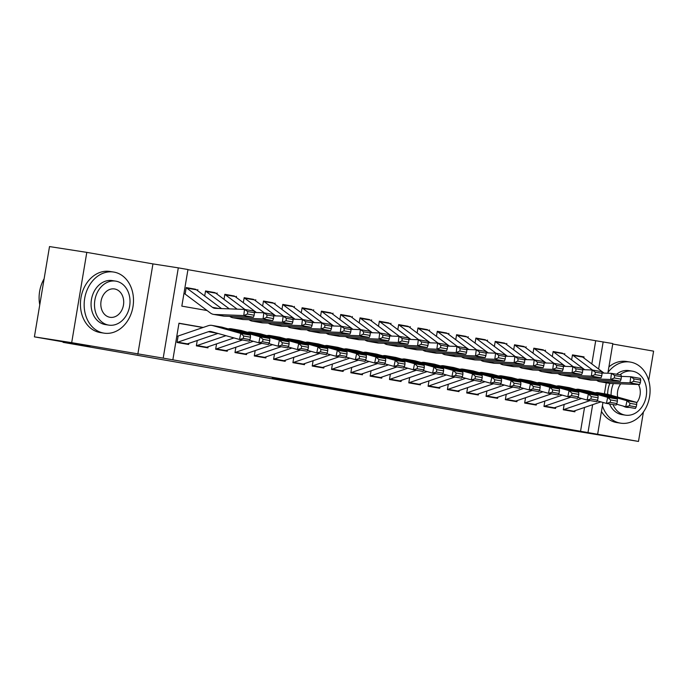 <?xml version="1.0" encoding="UTF-8"?>
<svg xmlns="http://www.w3.org/2000/svg" width="688" height="688" viewBox="0 0 688 688"><rect width="100%" height="100%" fill="white"/><g stroke="black" fill="none" stroke-linecap="round" stroke-linejoin="round"><path stroke-width="1.03" d="M349.255 391.713L399.909 400.02L349.255 391.713M272.25 378.116L314.511 385.142L272.25 378.116M34.4 336.853L49.51 246.571L86.8 252.376L71.69 342.658L34.4 336.853L89.922 346.528L63.072 342.349L518.829 421.77L638.49 441.429L163.194 358.138L178.304 267.856L187.962 269.533L181.83 306.134L207.105 310.537M71.69 342.658L163.194 358.138M320.453 386.682L373.464 395.419L320.453 386.682M313.771 385.547L290.474 381.479L317.331 385.65L344.275 390.328L313.78 385.495M638.49 441.429L643.418 412.017M648.707 380.395L653.6 351.147L612.741 344.026M185.21 293.681L186.233 287.575L195.246 289.192M204.697 295.969L205.54 290.947L214.553 292.563M224.013 299.34L224.856 294.309L233.868 295.926M275.742 315.887L254.379 299.882A8.66 5.28 99.9 0 0 252.9 299.228A8.66 5.28 99.9 0 0 252.849 299.22L253.175 299.289M262.635 306.065L263.478 301.034L272.491 302.66M281.951 309.437L282.785 304.406L291.798 306.022M301.258 312.799L302.101 307.768L311.114 309.385M352.987 329.346L331.625 313.341A8.66 5.28 99.9 0 0 330.154 312.696A8.66 5.28 99.9 0 0 330.094 312.687L330.421 312.756M339.881 319.533L340.723 314.502L349.736 316.119M359.196 322.896L360.039 317.865L369.052 319.481M378.503 326.258L379.346 321.227L388.359 322.853M397.819 329.621L398.662 324.598L407.674 326.215M417.126 332.992L417.969 327.961L426.981 329.578M436.441 336.355L437.284 331.324L446.297 332.94M488.17 352.901L466.808 336.905A8.66 5.28 99.9 0 0 465.337 336.251A8.66 5.28 99.9 0 0 465.277 336.243L465.604 336.312M475.064 343.088L475.907 338.057L484.92 339.674M494.38 346.451L495.214 341.42L504.227 343.037M513.687 349.814L514.529 344.783L523.542 346.408M565.416 366.36L544.053 350.364A8.66 5.28 99.9 0 0 542.583 349.71A8.66 5.28 99.9 0 0 542.522 349.702L542.858 349.771M552.309 356.547L553.152 351.516L562.165 353.133M564.169 404.441L563.274 409.781L574.867 411.802L575.048 410.684M544.862 401.078L543.967 406.419L555.551 408.44L555.741 407.322M525.546 397.707L524.652 403.056L536.244 405.077L536.425 403.959M506.239 394.344L505.345 399.685L516.929 401.706L517.118 400.588M486.923 390.982L486.029 396.322L497.613 398.343L497.802 397.225M467.616 387.619L466.722 392.96L478.306 394.981L478.495 393.863M448.301 384.248L447.406 389.597L458.991 391.61L459.18 390.492M428.985 380.885L428.091 386.226L439.684 388.247L439.873 387.129M409.678 377.523L408.784 382.863L420.368 384.884L420.557 383.766M390.363 374.152L389.468 379.501L401.061 381.513L401.242 380.395M371.056 370.789L370.161 376.13L381.745 378.151L381.935 377.033M351.74 367.426L350.846 372.767L362.438 374.788L362.619 373.67M332.433 364.055L331.539 369.404L343.123 371.425L343.312 370.307M313.117 360.693L312.223 366.033L323.807 368.054L323.996 366.936M293.81 357.33L292.916 362.671L304.5 364.692L304.689 363.574M274.495 353.967L273.6 359.308L285.185 361.329L285.374 360.211M255.179 350.596L254.285 355.945L265.878 357.958L266.067 356.84M235.872 347.234L234.978 352.574L246.562 354.595L246.751 353.477M216.557 343.871L215.662 349.212L227.255 351.233L227.436 350.115M197.25 340.5L196.355 345.849L207.939 347.861L208.129 346.743M580.595 431.006L584.533 407.451M202.951 327.531L178.949 323.351M188.813 343.381L188.632 344.499L177.04 342.478L178.063 336.38M591.818 363.935L595.705 340.723L187.936 269.67M583.871 357.984L584.052 356.9L572.468 354.879L571.625 359.91M564.736 353.537L564.556 354.621M545.429 350.175L545.249 351.258M542.583 349.71L533.836 348.188L533.002 353.185M526.114 346.804L525.933 347.887M506.807 343.441L506.626 344.525M487.491 340.078L487.31 341.162M468.184 336.707L468.003 337.791M465.337 336.251L456.591 334.729L455.748 339.717M448.868 333.345L448.688 334.428M429.561 329.982L429.372 331.066M410.246 326.611L410.065 327.694M390.93 323.248L390.75 324.332M371.623 319.886L371.443 320.969M352.308 316.523L352.127 317.598M333.001 313.152L332.82 314.235M330.154 312.696L321.408 311.165L320.574 316.162M313.685 309.789L313.504 310.873M294.378 306.427L294.197 307.51M275.062 303.055L274.882 304.139M255.755 299.693L255.575 300.776M252.9 299.228L244.163 297.706L243.32 302.703M236.44 296.33L236.259 297.414M217.124 292.959L216.944 294.043M197.817 289.596L197.637 290.68M63.15 341.867L63.072 342.349M137.832 354.182L152.942 263.9L86.8 252.376M152.942 263.9L178.304 267.856M595.705 340.723L612.819 343.57L607.848 373.231M203.218 327.445L178.975 323.214L172.851 359.815M588.051 432.167L592.652 404.673M606.248 382.812L604.408 393.794M602.963 402.446L597.709 433.853M598.62 369.035L603.161 341.884M584.052 356.9L581.48 356.504M343.217 390.638L369.052 394.68L343.217 390.638M308.912 384.583L325.665 387.378L308.955 384.343M581.205 356.444L581.145 356.436A8.66 5.28 99.9 0 1 581.205 356.444A8.66 5.28 99.9 0 1 582.676 357.089L604.038 373.094M640.408 382.519L640.709 380.068L633.949 378.89L633.648 381.341L640.408 382.519L639.659 384.54L610.359 383.465A18.559 11.318 99.9 0 1 609.422 383.362L599.764 381.685A18.559 11.318 99.9 0 1 596.625 380.301M639.659 384.54L630.002 382.855L600.701 381.78A18.559 11.318 99.9 0 1 599.764 381.685M633.648 381.341L630.002 382.855L630.75 376.732L640.408 378.409L640.709 380.068M621.341 376.388L630.75 376.732L633.949 378.89M572.433 355.051A8.66 5.28 99.9 0 1 573.027 355.412L592.609 370.084M563.3 409.652A8.66 5.28 -80.1 0 0 563.971 409.489L590.106 400.562M616.551 404.209L625.727 406.771L627.017 400.734L598.852 392.857A18.559 11.318 -80.1 0 0 598.173 392.702A18.559 11.318 -80.1 0 0 595.129 392.839M629.976 403.323L629.46 405.739L636.219 406.918L636.727 404.501L629.976 403.323L627.017 400.734L636.667 402.411L608.502 394.542A18.559 11.318 -80.1 0 0 607.831 394.387L598.173 392.702M572.382 411.372A8.66 5.28 -80.1 0 0 573.629 411.175L600.891 401.861M636.219 406.918L635.385 408.457L625.727 406.771L629.46 405.739M636.667 402.411L636.727 404.501M602.413 405.757A30.926 24.501 98.9 0 0 620.309 423.111A30.926 24.501 98.9 0 0 620.653 423.172A30.926 24.501 98.9 0 0 649.592 396.598A30.926 24.501 98.9 0 0 630.518 362.112A30.926 24.501 98.9 0 0 630.174 362.051A30.926 24.501 98.9 0 0 607.986 372.423M601.458 411.424A30.926 24.501 98.9 0 0 616.586 422.535A30.926 24.501 98.9 0 0 616.93 422.587L620.653 423.172M622.236 414.649A22.265 17.639 -81.1 0 1 621.986 414.615A22.265 17.639 -81.1 0 1 621.737 414.572A22.265 17.639 -81.1 0 1 609.542 403.951M612.999 404.561A22.265 17.639 98.9 0 0 625.168 415.105A22.265 17.639 98.9 0 0 625.418 415.148A22.265 17.639 98.9 0 0 646.256 396.013A22.265 17.639 98.9 0 0 632.521 371.185A22.265 17.639 98.9 0 0 632.272 371.142A22.265 17.639 98.9 0 0 619.897 374.84M620.714 383.844A14.353 11.369 98.9 0 0 617.643 397.096M623.276 406.092A14.353 11.369 98.9 0 0 626.476 407.296A14.353 11.369 98.9 0 0 626.639 407.322A14.353 11.369 98.9 0 0 629.124 407.365M636.684 402.841A14.353 11.369 98.9 0 0 638.43 384.497M613.412 383.577A22.265 17.639 98.9 0 0 611.09 395.265M607.65 394.353A22.265 17.639 -81.1 0 1 609.817 383.422M616.534 374.255A22.265 17.639 -81.1 0 1 628.841 370.608L632.272 371.142M626.794 361.527A30.926 24.501 98.9 0 0 626.441 361.475A30.926 24.501 98.9 0 0 608.914 366.893M103.725 333.095A30.926 24.501 98.9 0 0 104.069 333.147A30.926 24.501 98.9 0 0 132.999 306.581A30.926 24.501 98.9 0 0 113.933 272.087A30.926 24.501 98.9 0 0 113.589 272.035A30.926 24.501 98.9 0 0 84.65 298.601A30.926 24.501 98.9 0 0 103.725 333.095M110.2 271.511A30.926 24.501 98.9 0 0 109.856 271.45A30.926 24.501 98.9 0 0 80.926 298.024A30.926 24.501 98.9 0 0 99.992 332.51A30.926 24.501 98.9 0 0 100.336 332.571L104.069 333.147M105.651 324.633A22.265 17.639 -81.1 0 1 105.402 324.59A22.265 17.639 -81.1 0 1 105.152 324.555A22.265 17.639 -81.1 0 1 91.418 299.719A22.265 17.639 -81.1 0 1 112.256 280.592L115.687 281.125A22.265 17.639 98.9 0 0 94.849 300.252A22.265 17.639 98.9 0 0 108.584 325.089A22.265 17.639 98.9 0 0 108.833 325.123A22.265 17.639 98.9 0 0 129.662 305.997A22.265 17.639 98.9 0 0 115.937 281.16A22.265 17.639 98.9 0 0 115.687 281.125M114.629 288.969A14.353 11.369 98.9 0 0 114.466 288.943A14.353 11.369 98.9 0 0 101.041 301.275A14.353 11.369 98.9 0 0 109.891 317.28A14.353 11.369 98.9 0 0 110.054 317.306A14.353 11.369 98.9 0 0 123.479 304.973A14.353 11.369 98.9 0 0 114.629 288.969M44.118 278.76A30.926 24.501 98.9 0 0 39.766 304.784M561.89 353.073L561.838 353.064A8.66 5.28 99.9 0 1 561.89 353.073A8.66 5.28 99.9 0 1 563.369 353.727L584.723 369.731M621.101 379.157L621.393 376.706L614.642 375.528L614.341 377.979L621.101 379.157L620.352 381.178L591.044 380.103A18.559 11.318 99.9 0 1 590.106 380L580.448 378.314A18.559 11.318 99.9 0 1 577.309 376.938M620.352 381.178L610.695 379.492L581.394 378.417A18.559 11.318 99.9 0 1 580.448 378.314M614.341 377.979L610.695 379.492L611.443 373.369L621.101 375.046L621.393 376.706M602.026 373.016L611.443 373.369L614.642 375.528M553.126 351.68A8.66 5.28 99.9 0 1 553.711 352.041L573.302 366.721M601.785 375.794L602.086 373.343L595.326 372.165L595.025 374.616L601.785 375.794L601.037 377.807L571.737 376.732A18.559 11.318 99.9 0 1 570.799 376.637L561.141 374.951A18.559 11.318 99.9 0 1 558.002 373.575M601.037 377.807L591.379 376.13L562.079 375.055A18.559 11.318 99.9 0 1 561.141 374.951M595.025 374.616L591.379 376.13L592.127 369.998L601.785 371.683L602.086 373.343M582.719 369.654L592.127 369.998L595.326 372.165M533.811 348.317A8.66 5.28 99.9 0 1 534.404 348.678L553.986 363.35M523.267 346.348L523.215 346.339A8.66 5.28 99.9 0 1 523.267 346.348A8.66 5.28 99.9 0 1 524.746 346.993L546.1 362.997M582.478 372.423L582.77 369.972L576.011 368.794L575.718 371.245L582.478 372.423L581.721 374.444L552.421 373.369A18.559 11.318 99.9 0 1 551.484 373.274L541.826 371.589A18.559 11.318 99.9 0 1 538.687 370.204M581.721 374.444L572.072 372.758L542.763 371.683A18.559 11.318 99.9 0 1 541.826 371.589M575.718 371.245L572.072 372.758L572.82 366.635L582.478 368.321L582.77 369.972M563.403 366.291L572.82 366.635L576.011 368.794M514.504 344.955A8.66 5.28 99.9 0 1 515.088 345.316L534.679 359.987M503.96 342.977L503.9 342.968A8.66 5.28 99.9 0 1 503.96 342.977A8.66 5.28 99.9 0 1 505.431 343.63L526.793 359.635M563.162 369.06L563.463 366.609L556.704 365.431L556.403 367.882L563.162 369.06L562.414 371.081L533.114 370.006A18.559 11.318 99.9 0 1 532.177 369.903L522.519 368.226A18.559 11.318 99.9 0 1 519.38 366.842M562.414 371.081L552.756 369.396L523.456 368.321A18.559 11.318 99.9 0 1 522.519 368.226M556.403 367.882L552.756 369.396L553.505 363.273L563.162 364.95L563.463 366.609M544.096 362.92L553.505 363.273L556.704 365.431M495.188 341.592A8.66 5.28 99.9 0 1 495.773 341.953L515.364 356.625M543.984 406.29A8.66 5.28 -80.1 0 0 544.664 406.126L570.791 397.2M597.236 400.846L606.412 403.409L607.702 397.363L579.537 389.494A18.559 11.318 -80.1 0 0 578.857 389.339A18.559 11.318 -80.1 0 0 575.822 389.468M610.66 399.96L610.144 402.377L616.904 403.555L617.42 401.138L610.66 399.96L607.702 397.363L617.36 399.049L589.195 391.171A18.559 11.318 -80.1 0 0 588.515 391.025L578.857 389.339M553.066 408.01A8.66 5.28 -80.1 0 0 554.322 407.803L581.575 398.498M616.904 403.555L616.07 405.094L606.412 403.409L610.144 402.377M617.36 399.049L617.42 401.138M524.677 402.927A8.66 5.28 -80.1 0 0 525.348 402.755L551.484 393.837M577.929 397.475L587.105 400.046L588.386 394L560.221 386.131A18.559 11.318 -80.1 0 0 559.55 385.977A18.559 11.318 -80.1 0 0 556.506 386.106M591.345 396.598L590.837 399.014L597.588 400.192L598.104 397.776L591.345 396.598L588.386 394L598.044 395.686L569.879 387.808A18.559 11.318 -80.1 0 0 569.208 387.654L559.55 385.977M533.759 404.639A8.66 5.28 -80.1 0 0 535.006 404.441L562.268 395.136M597.588 400.192L596.763 401.723L587.105 400.046L590.837 399.014M598.044 395.686L598.104 397.776M505.362 399.556A8.66 5.28 -80.1 0 0 506.041 399.393L532.168 390.474M558.613 394.112L567.789 396.675L569.079 390.638L540.914 382.76A18.559 11.318 -80.1 0 0 540.235 382.605A18.559 11.318 -80.1 0 0 537.199 382.743M572.038 393.235L571.522 395.652L578.281 396.83L578.797 394.405L572.038 393.235L569.079 390.638L578.737 392.315L550.572 384.446A18.559 11.318 -80.1 0 0 549.893 384.291L540.235 382.605M514.443 401.276A8.66 5.28 -80.1 0 0 515.69 401.078L542.952 391.764M578.281 396.83L577.447 398.361L567.789 396.675L571.522 395.652M578.737 392.315L578.797 394.405M486.055 396.193A8.66 5.28 -80.1 0 0 486.726 396.03L512.852 387.103M539.306 390.75L548.482 393.312L549.764 387.267L521.599 379.398A18.559 11.318 -80.1 0 0 520.928 379.243A18.559 11.318 -80.1 0 0 517.883 379.372M552.722 389.864L552.206 392.28L558.966 393.459L559.482 391.042L552.722 389.864L549.764 387.267L559.421 388.952L531.256 381.083A18.559 11.318 -80.1 0 0 530.586 380.928L520.928 379.243M495.136 397.913A8.66 5.28 -80.1 0 0 496.383 397.707L523.637 388.402M558.966 393.459L558.131 394.998L548.482 393.312L552.206 392.28M559.421 388.952L559.482 391.042M484.644 339.614L484.584 339.605A8.66 5.28 99.9 0 1 484.644 339.614A8.66 5.28 99.9 0 1 486.124 340.268L507.477 356.264M543.847 365.698L544.148 363.247L537.388 362.069L537.096 364.52L543.847 365.698L543.099 367.71L513.798 366.635A18.559 11.318 99.9 0 1 512.861 366.541L503.203 364.855A18.559 11.318 99.9 0 1 500.064 363.479M543.099 367.71L533.449 366.033L504.141 364.958A18.559 11.318 99.9 0 1 503.203 364.855M537.096 364.52L533.449 366.033L534.198 359.901L543.847 361.587L544.148 363.247M524.781 359.557L534.198 359.901L537.388 362.069M475.881 338.221A8.66 5.28 99.9 0 1 476.466 338.582L496.048 353.254M466.739 392.831A8.66 5.28 -80.1 0 0 467.419 392.659L493.545 383.741M519.99 387.378L529.167 389.95L530.457 383.904L502.292 376.035A18.559 11.318 -80.1 0 0 501.612 375.88A18.559 11.318 -80.1 0 0 498.576 376.009M533.415 386.501L532.899 388.918L539.659 390.096L540.175 387.679L533.415 386.501L530.457 383.904L540.114 385.59L511.949 377.712A18.559 11.318 -80.1 0 0 511.27 377.557L501.612 375.88M475.821 394.542A8.66 5.28 -80.1 0 0 477.068 394.344L504.33 385.039M539.659 390.096L538.824 391.627L529.167 389.95L532.899 388.918M540.114 385.59L540.175 387.679M524.54 362.327L524.841 359.876L518.081 358.697L517.78 361.148L524.54 362.327L523.792 364.348L494.491 363.273A18.559 11.318 99.9 0 1 493.545 363.178L483.896 361.492A18.559 11.318 99.9 0 1 480.757 360.116M523.792 364.348L514.134 362.662L484.834 361.587A18.559 11.318 99.9 0 1 483.896 361.492M517.78 361.148L514.134 362.662L514.882 356.539L524.54 358.224L524.841 359.876M505.465 356.195L514.882 356.539L518.081 358.697M456.565 334.858A8.66 5.28 99.9 0 1 457.15 335.219L476.741 349.891M447.432 389.46A8.66 5.28 -80.1 0 0 448.103 389.296L474.23 380.378M500.683 384.016L509.86 386.579L511.141 380.541L482.976 372.664A18.559 11.318 -80.1 0 0 482.305 372.509A18.559 11.318 -80.1 0 0 479.261 372.647M514.099 383.139L513.583 385.555L520.343 386.733L520.859 384.317L514.099 383.139L511.141 380.541L520.799 382.218L492.634 374.349A18.559 11.318 -80.1 0 0 491.954 374.195L482.305 372.509M456.514 391.18A8.66 5.28 -80.1 0 0 457.761 390.982L485.014 381.668M520.343 386.733L519.509 388.264L509.86 386.579L513.583 385.555M520.799 382.218L520.859 384.317M446.022 332.88L445.962 332.872A8.66 5.28 99.9 0 1 446.022 332.88A8.66 5.28 99.9 0 1 447.501 333.534L468.855 349.538M505.224 358.964L505.525 356.513L498.766 355.335L498.465 357.786L505.224 358.964L504.476 360.985L475.176 359.91A18.559 11.318 99.9 0 1 474.238 359.807L464.581 358.13A18.559 11.318 99.9 0 1 461.442 356.745M504.476 360.985L494.827 359.299L465.518 358.224A18.559 11.318 99.9 0 1 464.581 358.13M498.465 357.786L494.827 359.299L495.575 353.176L505.224 354.853L505.525 356.513M486.158 352.832L495.575 353.176L498.766 355.335M437.258 331.496A8.66 5.28 99.9 0 1 437.843 331.857L457.425 346.528M428.117 386.097A8.66 5.28 -80.1 0 0 428.796 385.934L454.923 377.007M481.368 380.653L490.544 383.216L491.834 377.179L463.669 369.301A18.559 11.318 -80.1 0 0 462.99 369.146A18.559 11.318 -80.1 0 0 459.954 369.275M494.792 379.767L494.276 382.184L501.036 383.362L501.552 380.946L494.792 379.767L491.834 377.179L501.483 378.856L473.318 370.987A18.559 11.318 -80.1 0 0 472.647 370.832L462.99 369.146M437.198 387.817A8.66 5.28 -80.1 0 0 438.445 387.611L465.707 378.305M501.036 383.362L500.202 384.902L490.544 383.216L494.276 382.184M501.483 378.856L501.552 380.946M426.706 329.518L426.655 329.509A8.66 5.28 99.9 0 1 426.706 329.518A8.66 5.28 99.9 0 1 428.185 330.171L449.548 346.176M485.917 355.601L486.218 353.15L479.459 351.972L479.158 354.423L485.917 355.601L485.169 357.614L455.86 356.539A18.559 11.318 99.9 0 1 454.923 356.444L445.274 354.759A18.559 11.318 99.9 0 1 442.135 353.383M485.169 357.614L475.511 355.937L446.211 354.862A18.559 11.318 99.9 0 1 445.274 354.759M479.158 354.423L475.511 355.937L476.259 349.805L485.917 351.491L486.218 353.15M466.842 349.461L476.259 349.805L479.459 351.972M417.943 328.124A8.66 5.28 99.9 0 1 418.528 328.486L438.118 343.166M408.801 382.734A8.66 5.28 -80.1 0 0 409.48 382.571L435.607 373.644M462.052 377.291L471.228 379.853L472.518 373.808L444.353 365.939A18.559 11.318 -80.1 0 0 443.683 365.784A18.559 11.318 -80.1 0 0 440.638 365.913M475.477 376.405L474.961 378.821L481.72 380L482.236 377.583L475.477 376.405L472.518 373.808L482.176 375.493L454.011 367.616A18.559 11.318 -80.1 0 0 453.332 367.469L443.683 365.784M417.891 384.446A8.66 5.28 -80.1 0 0 419.138 384.248L446.392 374.943M481.72 380L480.886 381.53L471.228 379.853L474.961 378.821M482.176 375.493L482.236 377.583M407.399 326.155L407.339 326.146A8.66 5.28 99.9 0 1 407.399 326.155A8.66 5.28 99.9 0 1 408.87 326.809L430.232 342.805M466.602 352.23L466.903 349.788L460.143 348.61L459.842 351.052L466.602 352.23L465.853 354.251L436.553 353.176A18.559 11.318 99.9 0 1 435.616 353.082L425.958 351.396A18.559 11.318 99.9 0 1 422.819 350.02M465.853 354.251L456.196 352.566L426.895 351.491A18.559 11.318 99.9 0 1 425.958 351.396M459.842 351.052L456.196 352.566L456.952 346.442L466.602 348.128L466.903 349.788M447.535 346.098L456.952 346.442L460.143 348.61M398.627 324.762A8.66 5.28 99.9 0 1 399.221 325.123L418.803 339.795M388.084 322.792L379.337 321.262L388.032 322.775A8.66 5.28 99.9 0 1 388.084 322.792A8.66 5.28 99.9 0 1 389.563 323.437L410.925 339.442M447.295 348.868L447.596 346.417L440.836 345.238L440.535 347.689L447.295 348.868L446.546 350.889L417.238 349.814A18.559 11.318 99.9 0 1 416.3 349.71L406.651 348.033A18.559 11.318 99.9 0 1 403.512 346.649M446.546 350.889L436.889 349.203L407.588 348.128A18.559 11.318 99.9 0 1 406.651 348.033M440.535 347.689L436.889 349.203L437.637 343.08L447.295 344.757L447.596 346.417M428.22 342.736L437.637 343.08L440.836 345.238M379.32 321.399A8.66 5.28 99.9 0 1 379.905 321.76L399.496 336.432M368.777 319.421L368.716 319.413A8.66 5.28 99.9 0 1 368.777 319.421A8.66 5.28 99.9 0 1 370.247 320.075L391.61 336.079M427.979 345.505L428.28 343.054L421.52 341.876L421.219 344.327L427.979 345.505L427.231 347.517L397.931 346.451A18.559 11.318 99.9 0 1 396.993 346.348L387.335 344.662A18.559 11.318 99.9 0 1 384.196 343.286M427.231 347.517L417.573 345.84L388.273 344.765A18.559 11.318 99.9 0 1 387.335 344.662M421.219 344.327L417.573 345.84L418.321 339.709L427.979 341.394L428.28 343.054M408.913 339.365L418.321 339.709L421.52 341.876M360.005 318.028A8.66 5.28 99.9 0 1 360.598 318.389L380.18 333.069M349.461 316.059L349.409 316.05A8.66 5.28 99.9 0 1 349.461 316.059A8.66 5.28 99.9 0 1 350.94 316.712L372.294 332.708M408.672 342.142L408.964 339.691L402.213 338.513L401.912 340.964L408.672 342.142L407.924 344.155L378.615 343.08A18.559 11.318 99.9 0 1 377.678 342.985L368.02 341.3A18.559 11.318 99.9 0 1 364.881 339.924M407.924 344.155L398.266 342.478L368.957 341.403A18.559 11.318 99.9 0 1 368.02 341.3M401.912 340.964L398.266 342.478L399.014 336.346L408.672 338.032L408.964 339.691M389.597 336.002L399.014 336.346L402.213 338.513M340.698 314.665A8.66 5.28 99.9 0 1 341.282 315.027L360.873 329.698M389.356 338.771L389.657 336.32L382.898 335.142L382.597 337.593L389.356 338.771L388.608 340.792L359.308 339.717A18.559 11.318 99.9 0 1 358.371 339.614L348.713 337.937A18.559 11.318 99.9 0 1 345.574 336.552M388.608 340.792L378.95 339.107L349.65 338.032A18.559 11.318 99.9 0 1 348.713 337.937M382.597 337.593L378.95 339.107L379.699 332.983L389.356 334.669L389.657 336.32M370.29 332.639L379.699 332.983L382.898 335.142M321.382 311.303A8.66 5.28 99.9 0 1 321.967 311.664L341.558 326.336M310.838 309.325L310.778 309.316A8.66 5.28 99.9 0 1 310.838 309.325A8.66 5.28 99.9 0 1 312.318 309.978L333.671 325.983M370.049 335.409L370.342 332.958L363.582 331.779L363.29 334.23L370.049 335.409L369.293 337.43L339.992 336.355A18.559 11.318 99.9 0 1 339.055 336.251L329.397 334.574A18.559 11.318 99.9 0 1 326.258 333.19M369.293 337.43L359.643 335.744L330.335 334.669A18.559 11.318 99.9 0 1 329.397 334.574M363.29 334.23L359.643 335.744L360.392 329.621L370.049 331.298L370.342 332.958M350.975 329.268L360.392 329.621L363.582 331.779M302.075 307.932A8.66 5.28 99.9 0 1 302.66 308.293L322.251 322.973M291.531 305.962L291.471 305.954A8.66 5.28 99.9 0 1 291.531 305.962A8.66 5.28 99.9 0 1 293.002 306.616L314.364 322.612M350.734 332.046L351.035 329.595L344.275 328.417L343.974 330.868L350.734 332.046L349.986 334.058L320.685 332.983A18.559 11.318 99.9 0 1 319.748 332.889L310.09 331.203A18.559 11.318 99.9 0 1 306.951 329.827M349.986 334.058L340.328 332.381L311.028 331.306A18.559 11.318 99.9 0 1 310.09 331.203M343.974 330.868L340.328 332.381L341.076 326.25L350.734 327.935L351.035 329.595M331.668 325.906L341.076 326.25L344.275 328.417M282.759 304.569A8.66 5.28 99.9 0 1 283.344 304.93L302.935 319.602M272.216 302.6L272.156 302.591A8.66 5.28 99.9 0 1 272.216 302.6A8.66 5.28 99.9 0 1 273.695 303.253L295.049 319.249M331.418 328.675L331.719 326.224L324.96 325.046L324.659 327.497L331.418 328.675L330.67 330.696L301.37 329.621A18.559 11.318 99.9 0 1 300.432 329.526L290.775 327.841A18.559 11.318 99.9 0 1 287.636 326.456M330.67 330.696L321.021 329.01L291.712 327.935A18.559 11.318 99.9 0 1 290.775 327.841M324.659 327.497L321.021 329.01L321.769 322.887L331.418 324.573L331.719 326.224M312.352 322.543L321.769 322.887L324.96 325.046M263.452 301.206A8.66 5.28 99.9 0 1 264.037 301.568L283.619 316.239M312.111 325.312L312.412 322.861L305.653 321.683L305.352 324.134L312.111 325.312L311.363 327.333L282.063 326.258A18.559 11.318 99.9 0 1 281.117 326.155L271.468 324.478A18.559 11.318 99.9 0 1 268.329 323.093M311.363 327.333L301.705 325.648L272.405 324.573A18.559 11.318 99.9 0 1 271.468 324.478M305.352 324.134L301.705 325.648L302.453 319.524L312.111 321.201L312.412 322.861M293.036 319.172L302.453 319.524L305.653 321.683M244.137 297.844A8.66 5.28 99.9 0 1 244.722 298.205L264.312 312.877M233.593 295.866L233.533 295.857A8.66 5.28 99.9 0 1 233.593 295.866A8.66 5.28 99.9 0 1 235.072 296.519L256.426 312.515M292.796 321.95L293.097 319.499L286.337 318.32L286.036 320.771L292.796 321.95L292.047 323.962L262.747 322.887A18.559 11.318 99.9 0 1 261.81 322.792L252.152 321.107A18.559 11.318 99.9 0 1 249.013 319.731M292.047 323.962L282.39 322.285L253.089 321.21A18.559 11.318 99.9 0 1 252.152 321.107M286.036 320.771L282.39 322.285L283.146 316.153L292.796 317.839L293.097 319.499M273.729 315.809L283.146 316.153L286.337 318.32M224.821 294.473A8.66 5.28 99.9 0 1 225.415 294.834L244.997 309.505M214.278 292.503L214.226 292.495A8.66 5.28 99.9 0 1 214.278 292.503A8.66 5.28 99.9 0 1 215.757 293.157L237.119 309.153M273.489 318.578L273.79 316.127L267.03 314.949L266.729 317.4L273.489 318.578L272.74 320.599L243.432 319.524A18.559 11.318 99.9 0 1 242.494 319.43L232.845 317.744A18.559 11.318 99.9 0 1 229.706 316.368M272.74 320.599L263.083 318.914L233.782 317.839A18.559 11.318 99.9 0 1 232.845 317.744M266.729 317.4L263.083 318.914L263.831 312.791L273.489 314.476L273.79 316.127M254.414 312.447L263.831 312.791L267.03 314.949M205.514 291.11A8.66 5.28 99.9 0 1 206.099 291.471L229.328 308.869M194.971 289.132L194.91 289.123A8.66 5.28 99.9 0 1 194.971 289.132A8.66 5.28 99.9 0 1 196.441 289.786L221.536 308.585M254.173 315.216L254.474 312.765L247.714 311.587L247.413 314.038L254.173 315.216L253.425 317.237L224.125 316.162A18.559 11.318 99.9 0 1 223.187 316.059L213.529 314.382A18.559 11.318 99.9 0 1 210.365 312.98L184.676 293.733M253.425 317.237L243.767 315.551L214.467 314.476A18.559 11.318 99.9 0 1 213.529 314.382M247.413 314.038L243.767 315.551L244.515 309.428L254.173 311.105L254.474 312.765M186.199 287.747A8.66 5.28 99.9 0 1 186.792 288.109L212.48 307.355A12.367 7.551 -80.1 0 0 214.587 308.284A12.367 7.551 -80.1 0 0 215.215 308.353L244.515 309.428L247.714 311.587M389.494 379.363A8.66 5.28 -80.1 0 0 390.165 379.2L416.3 370.282M442.745 373.919L451.921 376.491L453.211 370.445L425.046 362.567A18.559 11.318 -80.1 0 0 424.367 362.421A18.559 11.318 -80.1 0 0 421.331 362.55M456.17 373.042L455.654 375.459L462.413 376.637L462.929 374.22L456.17 373.042L453.211 370.445L462.861 372.131L434.696 364.253A18.559 11.318 -80.1 0 0 434.025 364.098L424.367 362.421M398.576 381.083A8.66 5.28 -80.1 0 0 399.823 380.885L427.085 371.58M462.413 376.637L461.579 378.168L451.921 376.491L455.654 375.459M462.861 372.131L462.929 374.22M370.178 376.001A8.66 5.28 -80.1 0 0 370.858 375.837L396.985 366.91M423.43 370.557L432.606 373.12L433.896 367.082L405.731 359.205A18.559 11.318 -80.1 0 0 405.051 359.05A18.559 11.318 -80.1 0 0 402.016 359.179M436.854 369.671L436.338 372.088L443.098 373.266L443.614 370.849L436.854 369.671L433.896 367.082L443.554 368.759L415.389 360.89A18.559 11.318 -80.1 0 0 414.709 360.736L405.051 359.05M379.26 377.721A8.66 5.28 -80.1 0 0 380.516 377.523L407.769 368.209M443.098 373.266L442.264 374.805L432.606 373.12L436.338 372.088M443.554 368.759L443.614 370.849M350.871 372.638A8.66 5.28 -80.1 0 0 351.542 372.475L377.678 363.548M404.123 367.194L413.299 369.757L414.58 363.711L386.424 355.842A18.559 11.318 -80.1 0 0 385.744 355.687A18.559 11.318 -80.1 0 0 382.7 355.816M417.539 366.308L417.031 368.725L423.791 369.903L424.298 367.487L417.539 366.308L414.58 363.711L424.238 365.397L396.073 357.519A18.559 11.318 -80.1 0 0 395.402 357.373L385.744 355.687M359.953 374.358A8.66 5.28 -80.1 0 0 361.2 374.152L388.462 364.846M423.791 369.903L422.957 371.443L413.299 369.757L417.031 368.725M424.238 365.397L424.298 367.487M331.556 369.267A8.66 5.28 -80.1 0 0 332.235 369.103L358.362 360.185M384.807 363.823L393.983 366.394L395.273 360.349L367.108 352.471A18.559 11.318 -80.1 0 0 366.429 352.325A18.559 11.318 -80.1 0 0 363.393 352.454M398.232 362.946L397.716 365.362L404.475 366.541L404.991 364.124L398.232 362.946L395.273 360.349L404.931 362.034L376.766 354.157A18.559 11.318 -80.1 0 0 376.087 354.002L366.429 352.325M340.637 370.987A8.66 5.28 -80.1 0 0 341.893 370.789L369.146 361.484M404.475 366.541L403.641 368.071L393.983 366.394L397.716 365.362M404.931 362.034L404.991 364.124M312.249 365.904A8.66 5.28 -80.1 0 0 312.92 365.741L339.055 356.814M365.5 360.46L374.676 363.023L375.958 356.986L347.793 349.108A18.559 11.318 -80.1 0 0 347.122 348.954A18.559 11.318 -80.1 0 0 344.077 349.091M378.916 359.575L378.4 362L385.16 363.169L385.676 360.753L378.916 359.575L375.958 356.986L385.615 358.663L357.45 350.794A18.559 11.318 -80.1 0 0 356.78 350.639L347.122 348.954M321.33 367.624A8.66 5.28 -80.1 0 0 322.577 367.426L349.839 358.113M385.16 363.169L384.325 364.709L374.676 363.023L378.4 362M385.615 358.663L385.676 360.753M292.933 362.542A8.66 5.28 -80.1 0 0 293.613 362.378L319.739 353.451M346.184 357.098L355.361 359.661L356.651 353.615L328.486 345.746A18.559 11.318 -80.1 0 0 327.806 345.591A18.559 11.318 -80.1 0 0 324.77 345.72M359.609 356.212L359.093 358.629L365.853 359.807L366.369 357.39L359.609 356.212L356.651 353.615L366.308 355.3L338.143 347.423A18.559 11.318 -80.1 0 0 337.464 347.277L327.806 345.591M302.015 364.262A8.66 5.28 -80.1 0 0 303.262 364.055L330.524 354.75M365.853 359.807L365.018 361.346L355.361 359.661L359.093 358.629M366.308 355.3L366.369 357.39M273.626 359.179A8.66 5.28 -80.1 0 0 274.297 359.007L300.424 350.089M326.877 353.727L336.054 356.298L337.335 350.252L309.17 342.383A18.559 11.318 -80.1 0 0 308.499 342.228A18.559 11.318 -80.1 0 0 305.455 342.357M340.293 352.849L339.777 355.266L346.537 356.444L347.053 354.028L340.293 352.849L337.335 350.252L346.993 351.938L318.828 344.06A18.559 11.318 -80.1 0 0 318.148 343.905L308.499 342.228M282.708 360.89A8.66 5.28 -80.1 0 0 283.955 360.693L311.208 351.387M346.537 356.444L345.703 357.975L336.054 356.298L339.777 355.266M346.993 351.938L347.053 354.028M254.311 355.808A8.66 5.28 -80.1 0 0 254.99 355.644L281.117 346.726M307.562 350.364L316.738 352.927L318.028 346.89L289.863 339.012A18.559 11.318 -80.1 0 0 289.184 338.857A18.559 11.318 -80.1 0 0 286.148 338.995M320.986 349.487L320.47 351.903L327.23 353.082L327.746 350.656L320.986 349.487L318.028 346.89L327.686 348.567L299.521 340.698A18.559 11.318 -80.1 0 0 298.841 340.543L289.184 338.857M263.392 357.528A8.66 5.28 -80.1 0 0 264.639 357.33L291.901 348.016M327.23 353.082L326.396 354.612L316.738 352.927L320.47 351.903M327.686 348.567L327.746 350.656M235.004 352.445A8.66 5.28 -80.1 0 0 235.674 352.282L261.801 343.355M288.246 347.001L297.431 349.564L298.712 343.518L270.547 335.649A18.559 11.318 -80.1 0 0 269.877 335.495A18.559 11.318 -80.1 0 0 266.832 335.624M301.671 346.116L301.155 348.532L307.914 349.71L308.43 347.294L301.671 346.116L298.712 343.518L308.37 345.204L280.205 337.335A18.559 11.318 -80.1 0 0 279.526 337.18L269.877 335.495M244.085 354.165A8.66 5.28 -80.1 0 0 245.332 353.959L272.586 344.654M307.914 349.71L307.08 351.25L297.431 349.564L301.155 348.532M308.37 345.204L308.43 347.294M215.688 349.083A8.66 5.28 -80.1 0 0 216.359 348.911L242.494 339.992M268.939 343.63L278.115 346.202L279.405 340.156L251.24 332.287A18.559 11.318 -80.1 0 0 250.561 332.132A18.559 11.318 -80.1 0 0 247.525 332.261M282.364 342.753L281.848 345.17L288.607 346.348L289.123 343.931L282.364 342.753L279.405 340.156L289.055 341.841L260.89 333.964A18.559 11.318 -80.1 0 0 260.219 333.809L250.561 332.132M224.77 350.794A8.66 5.28 -80.1 0 0 226.017 350.596L253.279 341.291M288.607 346.348L287.773 347.879L278.115 346.202L281.848 345.17M289.055 341.841L289.123 343.931M196.372 345.711A8.66 5.28 -80.1 0 0 197.052 345.548L225.948 335.684M249.624 340.268L258.8 342.83L260.09 336.793L231.925 328.916A18.559 11.318 -80.1 0 0 231.254 328.761A18.559 11.318 -80.1 0 0 228.21 328.898M263.048 339.39L262.532 341.807L269.292 342.985L269.808 340.569L263.048 339.39L260.09 336.793L269.748 338.479L241.583 330.601A18.559 11.318 -80.1 0 0 240.903 330.446L231.254 328.761M205.463 347.431A8.66 5.28 -80.1 0 0 206.71 347.234L233.963 337.928M269.292 342.985L268.458 344.516L258.8 342.83L262.532 341.807M269.748 338.479L269.808 340.569M177.065 342.349A8.66 5.28 -80.1 0 0 177.736 342.185L208.404 331.711A12.367 7.551 99.9 0 1 210.872 331.496A12.367 7.551 99.9 0 1 211.328 331.599L239.493 339.468L240.783 333.431L212.618 325.553A18.559 11.318 -80.1 0 0 211.938 325.398A18.559 11.318 -80.1 0 0 208.232 325.725L177.564 336.2M243.741 336.019L243.225 338.436L249.985 339.614L250.492 337.197L243.741 336.019L240.783 333.431L250.432 335.108L222.267 327.239A18.559 11.318 -80.1 0 0 221.596 327.084L211.938 325.398M186.147 344.069A8.66 5.28 -80.1 0 0 187.394 343.862L217.924 333.439M249.985 339.614L249.151 341.153L239.493 339.468L243.225 338.436M250.432 335.108L250.492 337.197M610.359 383.465L600.701 381.78M582.676 357.089L573.027 355.412M598.852 392.857L608.502 394.542M563.971 409.489L573.629 411.175M591.044 380.103L581.394 378.417M563.369 353.727L553.711 352.041M571.737 376.732L562.079 375.055M544.053 350.364L534.404 348.678M552.421 373.369L542.763 371.683M524.746 346.993L515.088 345.316M533.114 370.006L523.456 368.321M505.431 343.63L495.773 341.953M579.537 389.494L589.195 391.171M544.664 406.126L554.322 407.803M560.221 386.131L569.879 387.808M525.348 402.755L535.006 404.441M540.914 382.76L550.572 384.446M506.041 399.393L515.69 401.078M521.599 379.398L531.256 381.083M486.726 396.03L496.383 397.707M513.798 366.635L504.141 364.958M486.124 340.268L476.466 338.582M502.292 376.035L511.949 377.712M467.419 392.659L477.068 394.344M494.491 363.273L484.834 361.587M466.808 336.905L457.15 335.219M482.976 372.664L492.634 374.349M448.103 389.296L457.761 390.982M475.176 359.91L465.518 358.224M447.501 333.534L437.843 331.857M463.669 369.301L473.318 370.987M428.796 385.934L438.445 387.611M455.86 356.539L446.211 354.862M428.185 330.171L418.528 328.486M444.353 365.939L454.011 367.616M409.48 382.571L419.138 384.248M436.553 353.176L426.895 351.491M408.87 326.809L399.221 325.123M417.238 349.814L407.588 348.128M389.563 323.437L379.905 321.76M397.931 346.451L388.273 344.765M370.247 320.075L360.598 318.389M378.615 343.08L368.957 341.403M350.94 316.712L341.282 315.027M359.308 339.717L349.65 338.032M331.625 313.341L321.967 311.664M339.992 336.355L330.335 334.669M312.318 309.978L302.66 308.293M320.685 332.983L311.028 331.306M293.002 306.616L283.344 304.93M301.37 329.621L291.712 327.935M273.695 303.253L264.037 301.568M282.063 326.258L272.405 324.573M254.379 299.882L244.722 298.205M262.747 322.887L253.089 321.21M235.072 296.519L225.415 294.834M243.432 319.524L233.782 317.839M215.757 293.157L206.099 291.471M218.999 308.491L212.48 307.355M224.125 316.162L214.467 314.476M196.441 289.786L186.792 288.109M425.046 362.567L434.696 364.253M390.165 379.2L399.823 380.885M405.731 359.205L415.389 360.89M370.858 375.837L380.516 377.523M386.424 355.842L396.073 357.519M351.542 372.475L361.2 374.152M367.108 352.471L376.766 354.157M332.235 369.103L341.893 370.789M347.793 349.108L357.45 350.794M312.92 365.741L322.577 367.426M328.486 345.746L338.143 347.423M293.613 362.378L303.262 364.055M309.17 342.383L318.828 344.06M274.297 359.007L283.955 360.693M289.863 339.012L299.521 340.698M254.99 355.644L264.639 357.33M270.547 335.649L280.205 337.335M235.674 352.282L245.332 353.959M251.24 332.287L260.89 333.964M216.359 348.911L226.017 350.596M231.925 328.916L241.583 330.601M197.052 345.548L206.71 347.234M208.404 331.711L217.262 333.259M212.618 325.553L222.267 327.239M177.736 342.185L187.394 343.862M621.986 414.615L625.418 415.148M630.174 362.051L626.441 361.475M105.402 324.59L108.833 325.123M113.589 272.035L109.856 271.45"/></g></svg>
